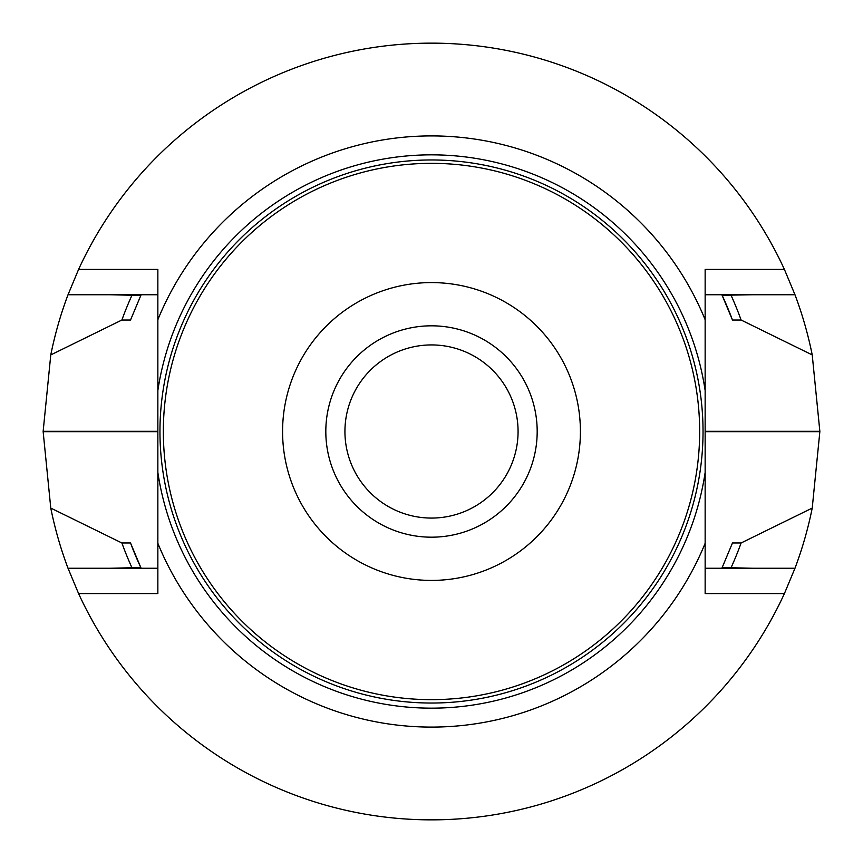 <?xml version="1.0" encoding="UTF-8"?>
<svg xmlns="http://www.w3.org/2000/svg" width="863" height="863" viewBox="0 0 863 863"><rect width="100%" height="100%" fill="white"/><g stroke="black" fill="none" stroke-linecap="round" stroke-linejoin="round"><path stroke-width="1.29" d="M325.815 431.5A105.685 105.685 0 0 1 431.5 325.815A105.685 105.685 0 0 1 537.185 431.5A105.685 105.685 0 0 1 431.5 537.185A105.685 105.685 0 0 1 325.815 431.5M163.344 431.5A268.156 268.156 0 0 1 565.578 199.267A268.156 268.156 0 0 1 565.578 663.733A268.156 268.156 0 0 1 163.344 431.5M282.579 431.5A148.921 148.921 0 0 1 505.955 302.535A148.921 148.921 0 0 1 505.955 560.465A148.921 148.921 0 0 1 282.579 431.5M431.5 518.07A86.57 86.57 0 0 1 344.93 431.5A86.57 86.57 0 0 1 431.5 344.93A86.57 86.57 0 0 1 518.07 431.5A86.57 86.57 0 0 1 431.5 518.07M157.853 390.551L157.853 319.698A295.61 295.61 0 0 1 705.147 319.698L705.147 390.551A276.699 276.699 0 0 0 157.853 390.551L157.853 472.449A276.699 276.699 0 0 0 705.147 472.449L705.147 543.302A295.61 295.61 0 0 1 157.853 543.302L157.853 472.449M705.147 390.551L705.147 472.449M705.147 319.698L705.147 269.418L784.413 269.418A388.35 388.35 0 0 0 78.587 269.418L68.015 294.758L157.853 294.758M784.413 269.418L794.985 294.758A388.35 388.35 0 0 1 812.223 354.92L741.112 320.022L732.471 320.022L722.094 295.254L752.827 294.758M130.529 320.022L140.906 295.254L131.963 295.254A329.073 329.073 0 0 0 121.888 320.022L130.529 320.022M732.471 320.022A320.95 320.95 0 0 0 722.094 295.254M741.112 320.022A329.073 329.073 0 0 0 731.037 295.254M68.015 294.758A388.35 388.35 0 0 0 50.777 354.92L121.888 320.022M131.963 295.254L110.173 294.758M50.777 354.92L43.15 431.327A388.35 388.35 0 0 0 43.15 431.673L50.777 508.08A388.35 388.35 0 0 0 68.015 568.242L78.587 593.582L157.853 593.582L157.853 543.302M812.223 354.92L819.85 431.327A388.35 388.35 0 0 1 819.85 431.673L812.223 508.08A388.35 388.35 0 0 1 794.985 568.242L784.413 593.582A388.35 388.35 0 0 1 78.587 593.582M130.529 542.978A320.95 320.95 0 0 0 140.906 567.746L130.529 542.978L121.888 542.978L50.777 508.08M752.827 568.242L731.037 567.746A329.073 329.073 0 0 0 741.112 542.978L812.223 508.08M121.888 542.978A329.073 329.073 0 0 0 131.963 567.746L140.906 567.746M731.037 567.746L722.094 567.746L732.471 542.978L741.112 542.978M110.173 568.242L131.963 567.746M68.015 568.242L157.853 568.242M157.853 319.698L157.853 269.418L78.587 269.418M794.985 294.758L705.147 294.758M794.985 568.242L705.147 568.242M784.413 593.582L705.147 593.582L705.147 543.302M159.957 431.5A271.543 271.543 0 0 1 567.271 196.343A271.543 271.543 0 0 1 567.271 666.657A271.543 271.543 0 0 1 159.957 431.5M43.15 431.673L157.853 431.673M43.15 431.327L157.853 431.327M819.85 431.327L705.147 431.327M819.85 431.673L705.147 431.673"/></g></svg>
